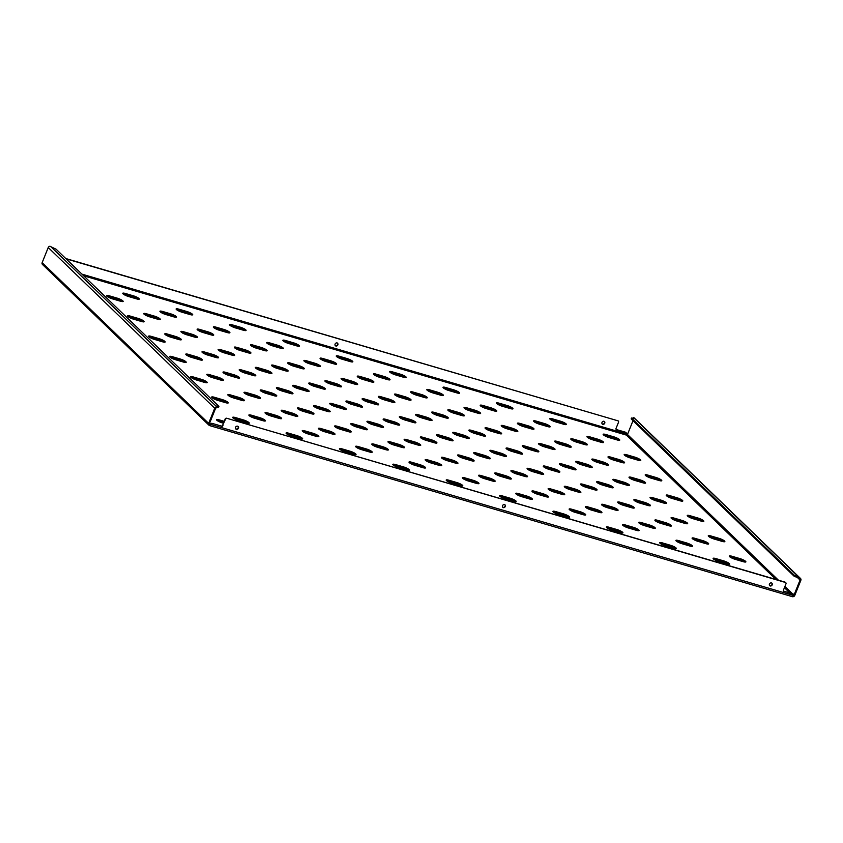 <?xml version="1.0" encoding="UTF-8"?>
<svg xmlns="http://www.w3.org/2000/svg" width="843" height="843" viewBox="0 0 843 843"><rect width="100%" height="100%" fill="white"/><g stroke="black" fill="none" stroke-linecap="round" stroke-linejoin="round"><path stroke-width="1.26" d="M176.229 316.525A4.626 0.917 -158.1 0 1 176.514 317.073A4.626 0.917 -158.1 0 1 173.806 316.873L165.797 314.523A4.626 0.917 -158.1 0 1 159.928 311.267A4.626 0.917 -158.1 0 1 162.636 311.478L170.644 313.828A4.626 0.917 -158.1 0 1 176.229 316.525M122.846 300.856A4.626 0.917 -158.1 0 1 123.131 301.404A4.626 0.917 -158.1 0 1 120.423 301.204L112.414 298.854A4.626 0.917 -158.1 0 1 106.545 295.608A4.626 0.917 -158.1 0 1 109.263 295.809L117.272 298.159A4.626 0.917 -158.1 0 1 122.846 300.856M139.032 298.538A4.626 0.917 -158.1 0 1 139.316 299.086A4.626 0.917 -158.1 0 1 136.598 298.886L128.589 296.536A4.626 0.917 -158.1 0 1 122.73 293.29A4.626 0.917 -158.1 0 1 125.438 293.49L133.447 295.84A4.626 0.917 -158.1 0 1 139.032 298.538M771.44 582.903A1.697 1.496 134 0 0 770.196 585.98A1.697 1.496 134 0 0 771.44 582.903M769.49 585.495A1.697 1.496 134 0 0 771.819 583.082M237.631 426.21A1.697 1.496 134 0 0 236.388 429.298A1.697 1.496 134 0 0 237.631 426.21M235.682 428.802A1.697 1.496 134 0 0 238.011 426.389M504.536 504.557A1.697 1.496 134 0 0 503.292 507.634A1.697 1.496 134 0 0 504.536 504.557M502.586 507.149A1.697 1.496 134 0 0 504.915 504.736M603.999 421.268A1.697 1.496 134 0 0 602.756 424.345A1.697 1.496 134 0 0 603.999 421.268M602.06 423.86A1.697 1.496 134 0 0 604.389 421.447M337.095 342.922A1.697 1.496 134 0 0 335.851 345.999A1.697 1.496 134 0 0 337.095 342.922M335.156 345.514A1.697 1.496 134 0 0 337.485 343.101M192.404 314.207A4.626 0.917 -158.1 0 1 192.689 314.755A4.626 0.917 -158.1 0 1 189.981 314.555L181.972 312.205A4.626 0.917 -158.1 0 1 176.103 308.959A4.626 0.917 -158.1 0 1 178.821 309.16L186.83 311.51A4.626 0.917 -158.1 0 1 192.404 314.207M245.787 329.876A4.626 0.917 -158.1 0 1 246.072 330.424A4.626 0.917 -158.1 0 1 243.364 330.224L235.355 327.874A4.626 0.917 -158.1 0 1 229.486 324.629A4.626 0.917 -158.1 0 1 232.204 324.829L240.213 327.179A4.626 0.917 -158.1 0 1 245.787 329.876M299.17 345.546A4.626 0.917 -158.1 0 1 299.455 346.094A4.626 0.917 -158.1 0 1 296.747 345.893L288.738 343.544A4.626 0.917 -158.1 0 1 282.869 340.298A4.626 0.917 -158.1 0 1 285.587 340.498L293.585 342.848A4.626 0.917 -158.1 0 1 299.17 345.546M352.553 361.215A4.626 0.917 -158.1 0 1 352.838 361.763A4.626 0.917 -158.1 0 1 350.119 361.563L342.121 359.213A4.626 0.917 -158.1 0 1 336.252 355.967A4.626 0.917 -158.1 0 1 338.96 356.167L346.968 358.517A4.626 0.917 -158.1 0 1 352.553 361.215M405.936 376.884A4.626 0.917 -158.1 0 1 406.221 377.432A4.626 0.917 -158.1 0 1 403.502 377.232L395.493 374.882A4.626 0.917 -158.1 0 1 389.635 371.637A4.626 0.917 -158.1 0 1 392.343 371.837L400.351 374.187A4.626 0.917 -158.1 0 1 405.936 376.884M459.309 392.553A4.626 0.917 -158.1 0 1 459.593 393.101A4.626 0.917 -158.1 0 1 456.885 392.901L448.876 390.551A4.626 0.917 -158.1 0 1 443.018 387.306A4.626 0.917 -158.1 0 1 445.726 387.506L453.734 389.856A4.626 0.917 -158.1 0 1 459.309 392.553M512.692 408.223A4.626 0.917 -158.1 0 1 512.976 408.771A4.626 0.917 -158.1 0 1 510.268 408.57L502.259 406.221A4.626 0.917 -158.1 0 1 496.39 402.975A4.626 0.917 -158.1 0 1 499.109 403.175L507.117 405.525A4.626 0.917 -158.1 0 1 512.692 408.223M566.075 423.892A4.626 0.917 -158.1 0 1 566.359 424.44A4.626 0.917 -158.1 0 1 563.651 424.24L555.642 421.89A4.626 0.917 -158.1 0 1 549.773 418.644A4.626 0.917 -158.1 0 1 552.492 418.845L560.49 421.194A4.626 0.917 -158.1 0 1 566.075 423.892M619.457 439.561A4.626 0.917 -158.1 0 1 619.742 440.109A4.626 0.917 -158.1 0 1 617.023 439.909L609.025 437.559A4.626 0.917 -158.1 0 1 603.156 434.314A4.626 0.917 -158.1 0 1 605.864 434.514L613.873 436.864A4.626 0.917 -158.1 0 1 619.457 439.561M160.044 318.833A4.626 0.917 -158.1 0 1 160.339 319.381A4.626 0.917 -158.1 0 1 157.62 319.181L149.611 316.831A4.626 0.917 -158.1 0 1 143.753 313.585A4.626 0.917 -158.1 0 1 146.461 313.786L154.469 316.136A4.626 0.917 -158.1 0 1 160.044 318.833M213.427 334.502A4.626 0.917 -158.1 0 1 213.711 335.05A4.626 0.917 -158.1 0 1 211.003 334.85L202.994 332.5A4.626 0.917 -158.1 0 1 197.125 329.255A4.626 0.917 -158.1 0 1 199.844 329.455L207.852 331.805A4.626 0.917 -158.1 0 1 213.427 334.502M266.809 350.172A4.626 0.917 -158.1 0 1 267.094 350.72A4.626 0.917 -158.1 0 1 264.386 350.519L256.377 348.17A4.626 0.917 -158.1 0 1 250.508 344.924A4.626 0.917 -158.1 0 1 253.227 345.124L261.235 347.474A4.626 0.917 -158.1 0 1 266.809 350.172M320.192 365.841A4.626 0.917 -158.1 0 1 320.477 366.389A4.626 0.917 -158.1 0 1 317.769 366.189L309.76 363.839A4.626 0.917 -158.1 0 1 303.891 360.593A4.626 0.917 -158.1 0 1 306.599 360.793L314.608 363.143A4.626 0.917 -158.1 0 1 320.192 365.841M373.575 381.51A4.626 0.917 -158.1 0 1 373.86 382.058A4.626 0.917 -158.1 0 1 371.141 381.858L363.143 379.508A4.626 0.917 -158.1 0 1 357.274 376.263A4.626 0.917 -158.1 0 1 359.982 376.463L367.991 378.813A4.626 0.917 -158.1 0 1 373.575 381.51M426.958 397.179A4.626 0.917 -158.1 0 1 427.243 397.727A4.626 0.917 -158.1 0 1 424.524 397.527L416.516 395.177A4.626 0.917 -158.1 0 1 410.657 391.932A4.626 0.917 -158.1 0 1 413.365 392.132L421.374 394.482A4.626 0.917 -158.1 0 1 426.958 397.179M480.331 412.849A4.626 0.917 -158.1 0 1 480.615 413.397A4.626 0.917 -158.1 0 1 477.907 413.196L469.899 410.847A4.626 0.917 -158.1 0 1 464.029 407.601A4.626 0.917 -158.1 0 1 466.748 407.801L474.757 410.151A4.626 0.917 -158.1 0 1 480.331 412.849M533.714 428.518A4.626 0.917 -158.1 0 1 533.998 429.066A4.626 0.917 -158.1 0 1 531.29 428.866L523.282 426.516A4.626 0.917 -158.1 0 1 517.412 423.27A4.626 0.917 -158.1 0 1 520.131 423.471L528.139 425.82A4.626 0.917 -158.1 0 1 533.714 428.518M587.097 444.187A4.626 0.917 -158.1 0 1 587.381 444.735A4.626 0.917 -158.1 0 1 584.673 444.535L576.665 442.185A4.626 0.917 -158.1 0 1 570.795 438.94A4.626 0.917 -158.1 0 1 573.503 439.14L581.512 441.49A4.626 0.917 -158.1 0 1 587.097 444.187M640.48 459.856A4.626 0.917 -158.1 0 1 640.764 460.404A4.626 0.917 -158.1 0 1 638.046 460.204L630.048 457.854A4.626 0.917 -158.1 0 1 624.178 454.609A4.626 0.917 -158.1 0 1 626.886 454.809L634.895 457.159A4.626 0.917 -158.1 0 1 640.48 459.856M181.066 339.128A4.626 0.917 -158.1 0 1 181.361 339.676A4.626 0.917 -158.1 0 1 178.642 339.476L170.634 337.126A4.626 0.917 -158.1 0 1 164.775 333.881A4.626 0.917 -158.1 0 1 167.483 334.081L175.492 336.431A4.626 0.917 -158.1 0 1 181.066 339.128M234.449 354.798A4.626 0.917 -158.1 0 1 234.733 355.346A4.626 0.917 -158.1 0 1 232.025 355.145L224.017 352.796A4.626 0.917 -158.1 0 1 218.147 349.55A4.626 0.917 -158.1 0 1 220.866 349.75L228.874 352.1A4.626 0.917 -158.1 0 1 234.449 354.798M287.832 370.467A4.626 0.917 -158.1 0 1 288.116 371.015A4.626 0.917 -158.1 0 1 285.408 370.815L277.4 368.465A4.626 0.917 -158.1 0 1 271.53 365.219A4.626 0.917 -158.1 0 1 274.249 365.419L282.257 367.769A4.626 0.917 -158.1 0 1 287.832 370.467M341.215 386.136A4.626 0.917 -158.1 0 1 341.499 386.684A4.626 0.917 -158.1 0 1 338.791 386.484L330.783 384.134A4.626 0.917 -158.1 0 1 324.913 380.888A4.626 0.917 -158.1 0 1 327.621 381.089L335.63 383.439A4.626 0.917 -158.1 0 1 341.215 386.136M394.598 401.805A4.626 0.917 -158.1 0 1 394.882 402.353A4.626 0.917 -158.1 0 1 392.164 402.153L384.155 399.803A4.626 0.917 -158.1 0 1 378.296 396.558A4.626 0.917 -158.1 0 1 381.004 396.758L389.013 399.108A4.626 0.917 -158.1 0 1 394.598 401.805M447.97 417.475A4.626 0.917 -158.1 0 1 448.265 418.023A4.626 0.917 -158.1 0 1 445.547 417.822L437.538 415.473A4.626 0.917 -158.1 0 1 431.679 412.216A4.626 0.917 -158.1 0 1 434.387 412.427L442.396 414.777A4.626 0.917 -158.1 0 1 447.97 417.475M501.353 433.144A4.626 0.917 -158.1 0 1 501.638 433.692A4.626 0.917 -158.1 0 1 498.93 433.492L490.921 431.142A4.626 0.917 -158.1 0 1 485.052 427.886A4.626 0.917 -158.1 0 1 487.77 428.096L495.779 430.446A4.626 0.917 -158.1 0 1 501.353 433.144M554.736 448.813A4.626 0.917 -158.1 0 1 555.021 449.361A4.626 0.917 -158.1 0 1 552.313 449.161L544.304 446.801A4.626 0.917 -158.1 0 1 538.435 443.555A4.626 0.917 -158.1 0 1 541.153 443.766L549.162 446.116A4.626 0.917 -158.1 0 1 554.736 448.813M608.119 464.482A4.626 0.917 -158.1 0 1 608.404 465.03A4.626 0.917 -158.1 0 1 605.695 464.82L597.687 462.47A4.626 0.917 -158.1 0 1 591.818 459.224A4.626 0.917 -158.1 0 1 594.526 459.435L602.534 461.785A4.626 0.917 -158.1 0 1 608.119 464.482M661.502 480.152A4.626 0.917 -158.1 0 1 661.787 480.7A4.626 0.917 -158.1 0 1 659.068 480.489L651.07 478.139A4.626 0.917 -158.1 0 1 645.201 474.894A4.626 0.917 -158.1 0 1 647.909 475.104L655.917 477.454A4.626 0.917 -158.1 0 1 661.502 480.152M202.088 359.424A4.626 0.917 -158.1 0 1 202.383 359.972A4.626 0.917 -158.1 0 1 199.665 359.771L191.656 357.421A4.626 0.917 -158.1 0 1 185.797 354.165A4.626 0.917 -158.1 0 1 188.505 354.376L196.514 356.726A4.626 0.917 -158.1 0 1 202.088 359.424M255.471 375.093A4.626 0.917 -158.1 0 1 255.756 375.641A4.626 0.917 -158.1 0 1 253.048 375.441L245.039 373.08A4.626 0.917 -158.1 0 1 239.17 369.835A4.626 0.917 -158.1 0 1 241.888 370.045L249.897 372.395A4.626 0.917 -158.1 0 1 255.471 375.093M308.854 390.762A4.626 0.917 -158.1 0 1 309.139 391.31A4.626 0.917 -158.1 0 1 306.43 391.11L298.422 388.749A4.626 0.917 -158.1 0 1 292.553 385.504A4.626 0.917 -158.1 0 1 295.271 385.715L303.269 388.065A4.626 0.917 -158.1 0 1 308.854 390.762M362.237 406.431A4.626 0.917 -158.1 0 1 362.522 406.979A4.626 0.917 -158.1 0 1 359.813 406.769L351.805 404.419A4.626 0.917 -158.1 0 1 345.936 401.173A4.626 0.917 -158.1 0 1 348.644 401.384L356.652 403.734A4.626 0.917 -158.1 0 1 362.237 406.431M415.62 422.101A4.626 0.917 -158.1 0 1 415.905 422.649A4.626 0.917 -158.1 0 1 413.186 422.438L405.177 420.088A4.626 0.917 -158.1 0 1 399.319 416.842A4.626 0.917 -158.1 0 1 402.027 417.053L410.035 419.403A4.626 0.917 -158.1 0 1 415.62 422.101M468.993 437.759A4.626 0.917 -158.1 0 1 469.288 438.318A4.626 0.917 -158.1 0 1 466.569 438.107L458.56 435.757A4.626 0.917 -158.1 0 1 452.702 432.512A4.626 0.917 -158.1 0 1 455.41 432.712L463.418 435.072A4.626 0.917 -158.1 0 1 468.993 437.759M522.375 453.429A4.626 0.917 -158.1 0 1 522.66 453.987A4.626 0.917 -158.1 0 1 519.952 453.776L511.943 451.426A4.626 0.917 -158.1 0 1 506.074 448.181A4.626 0.917 -158.1 0 1 508.793 448.381L516.801 450.731A4.626 0.917 -158.1 0 1 522.375 453.429M575.758 469.098A4.626 0.917 -158.1 0 1 576.043 469.656A4.626 0.917 -158.1 0 1 573.335 469.446L565.326 467.096A4.626 0.917 -158.1 0 1 559.457 463.85A4.626 0.917 -158.1 0 1 562.176 464.05L570.174 466.4A4.626 0.917 -158.1 0 1 575.758 469.098M629.141 484.767A4.626 0.917 -158.1 0 1 629.426 485.315A4.626 0.917 -158.1 0 1 626.718 485.115L618.709 482.765A4.626 0.917 -158.1 0 1 612.84 479.519A4.626 0.917 -158.1 0 1 615.548 479.72L623.557 482.07A4.626 0.917 -158.1 0 1 629.141 484.767M682.524 500.436A4.626 0.917 -158.1 0 1 682.809 500.984A4.626 0.917 -158.1 0 1 680.09 500.784L672.082 498.434A4.626 0.917 -158.1 0 1 666.223 495.189A4.626 0.917 -158.1 0 1 668.931 495.389L676.94 497.739A4.626 0.917 -158.1 0 1 682.524 500.436M223.11 379.708A4.626 0.917 -158.1 0 1 223.395 380.267A4.626 0.917 -158.1 0 1 220.687 380.056L212.678 377.706A4.626 0.917 -158.1 0 1 206.82 374.461A4.626 0.917 -158.1 0 1 209.528 374.661L217.536 377.021A4.626 0.917 -158.1 0 1 223.11 379.708M276.493 395.378A4.626 0.917 -158.1 0 1 276.778 395.936A4.626 0.917 -158.1 0 1 274.07 395.725L266.061 393.375A4.626 0.917 -158.1 0 1 260.192 390.13A4.626 0.917 -158.1 0 1 262.911 390.33L270.919 392.68A4.626 0.917 -158.1 0 1 276.493 395.378M329.876 411.047A4.626 0.917 -158.1 0 1 330.161 411.595A4.626 0.917 -158.1 0 1 327.453 411.395L319.444 409.045A4.626 0.917 -158.1 0 1 313.575 405.799A4.626 0.917 -158.1 0 1 316.294 405.999L324.292 408.349A4.626 0.917 -158.1 0 1 329.876 411.047M383.259 426.716A4.626 0.917 -158.1 0 1 383.544 427.264A4.626 0.917 -158.1 0 1 380.825 427.064L372.827 424.714A4.626 0.917 -158.1 0 1 366.958 421.468A4.626 0.917 -158.1 0 1 369.666 421.669L377.675 424.018A4.626 0.917 -158.1 0 1 383.259 426.716M436.642 442.385A4.626 0.917 -158.1 0 1 436.927 442.933A4.626 0.917 -158.1 0 1 434.208 442.733L426.2 440.383A4.626 0.917 -158.1 0 1 420.341 437.138A4.626 0.917 -158.1 0 1 423.049 437.338L431.058 439.688A4.626 0.917 -158.1 0 1 436.642 442.385M490.015 458.055A4.626 0.917 -158.1 0 1 490.31 458.603A4.626 0.917 -158.1 0 1 487.591 458.402L479.583 456.052A4.626 0.917 -158.1 0 1 473.724 452.807A4.626 0.917 -158.1 0 1 476.432 453.007L484.44 455.357A4.626 0.917 -158.1 0 1 490.015 458.055M543.398 473.724A4.626 0.917 -158.1 0 1 543.682 474.272A4.626 0.917 -158.1 0 1 540.974 474.072L532.966 471.722A4.626 0.917 -158.1 0 1 527.096 468.476A4.626 0.917 -158.1 0 1 529.815 468.676L537.823 471.026A4.626 0.917 -158.1 0 1 543.398 473.724M596.781 489.393A4.626 0.917 -158.1 0 1 597.065 489.941A4.626 0.917 -158.1 0 1 594.357 489.741L586.349 487.391A4.626 0.917 -158.1 0 1 580.479 484.145A4.626 0.917 -158.1 0 1 583.198 484.346L591.196 486.696A4.626 0.917 -158.1 0 1 596.781 489.393M650.164 505.062A4.626 0.917 -158.1 0 1 650.448 505.61A4.626 0.917 -158.1 0 1 647.74 505.41L639.732 503.06A4.626 0.917 -158.1 0 1 633.862 499.815A4.626 0.917 -158.1 0 1 636.57 500.015L644.579 502.365A4.626 0.917 -158.1 0 1 650.164 505.062M703.547 520.732A4.626 0.917 -158.1 0 1 703.831 521.28A4.626 0.917 -158.1 0 1 701.113 521.079L693.104 518.73A4.626 0.917 -158.1 0 1 687.245 515.484A4.626 0.917 -158.1 0 1 689.953 515.684L697.962 518.034A4.626 0.917 -158.1 0 1 703.547 520.732M244.133 400.004A4.626 0.917 -158.1 0 1 244.417 400.551A4.626 0.917 -158.1 0 1 241.709 400.351L233.701 398.001A4.626 0.917 -158.1 0 1 227.842 394.756A4.626 0.917 -158.1 0 1 230.55 394.956L238.558 397.306A4.626 0.917 -158.1 0 1 244.133 400.004M297.516 415.673A4.626 0.917 -158.1 0 1 297.8 416.221A4.626 0.917 -158.1 0 1 295.092 416.02L287.084 413.671A4.626 0.917 -158.1 0 1 281.214 410.425A4.626 0.917 -158.1 0 1 283.933 410.625L291.941 412.975A4.626 0.917 -158.1 0 1 297.516 415.673M350.899 431.342A4.626 0.917 -158.1 0 1 351.183 431.89A4.626 0.917 -158.1 0 1 348.475 431.69L340.467 429.34A4.626 0.917 -158.1 0 1 334.597 426.094A4.626 0.917 -158.1 0 1 337.316 426.295L345.314 428.644A4.626 0.917 -158.1 0 1 350.899 431.342M404.282 447.011A4.626 0.917 -158.1 0 1 404.566 447.559A4.626 0.917 -158.1 0 1 401.848 447.359L393.85 445.009A4.626 0.917 -158.1 0 1 387.98 441.764A4.626 0.917 -158.1 0 1 390.688 441.964L398.697 444.314A4.626 0.917 -158.1 0 1 404.282 447.011M457.665 462.681A4.626 0.917 -158.1 0 1 457.949 463.228A4.626 0.917 -158.1 0 1 455.231 463.028L447.222 460.678A4.626 0.917 -158.1 0 1 441.363 457.433A4.626 0.917 -158.1 0 1 444.071 457.633L452.08 459.983A4.626 0.917 -158.1 0 1 457.665 462.681M511.037 478.35A4.626 0.917 -158.1 0 1 511.322 478.898A4.626 0.917 -158.1 0 1 508.614 478.698L500.605 476.348A4.626 0.917 -158.1 0 1 494.746 473.102A4.626 0.917 -158.1 0 1 497.454 473.302L505.463 475.652A4.626 0.917 -158.1 0 1 511.037 478.35M564.42 494.019A4.626 0.917 -158.1 0 1 564.705 494.567A4.626 0.917 -158.1 0 1 561.996 494.367L553.988 492.017A4.626 0.917 -158.1 0 1 548.119 488.771A4.626 0.917 -158.1 0 1 550.837 488.972L558.846 491.321A4.626 0.917 -158.1 0 1 564.42 494.019M617.803 509.688A4.626 0.917 -158.1 0 1 618.088 510.236A4.626 0.917 -158.1 0 1 615.379 510.036L607.371 507.686A4.626 0.917 -158.1 0 1 601.502 504.441A4.626 0.917 -158.1 0 1 604.22 504.641L612.218 506.991A4.626 0.917 -158.1 0 1 617.803 509.688M671.186 525.358A4.626 0.917 -158.1 0 1 671.471 525.906A4.626 0.917 -158.1 0 1 668.752 525.705L660.754 523.355A4.626 0.917 -158.1 0 1 654.885 520.11A4.626 0.917 -158.1 0 1 657.593 520.31L665.601 522.66A4.626 0.917 -158.1 0 1 671.186 525.358M724.569 541.027A4.626 0.917 -158.1 0 1 724.854 541.575A4.626 0.917 -158.1 0 1 722.135 541.375L714.126 539.025A4.626 0.917 -158.1 0 1 708.268 535.779A4.626 0.917 -158.1 0 1 710.976 535.979L718.984 538.329A4.626 0.917 -158.1 0 1 724.569 541.027M265.155 420.299A4.626 0.917 -158.1 0 1 265.44 420.847A4.626 0.917 -158.1 0 1 262.731 420.646L254.723 418.297A4.626 0.917 -158.1 0 1 248.854 415.051A4.626 0.917 -158.1 0 1 251.572 415.251L259.581 417.601A4.626 0.917 -158.1 0 1 265.155 420.299M318.538 435.968A4.626 0.917 -158.1 0 1 318.823 436.516A4.626 0.917 -158.1 0 1 316.114 436.316L308.106 433.966A4.626 0.917 -158.1 0 1 302.237 430.72A4.626 0.917 -158.1 0 1 304.955 430.921L312.964 433.27A4.626 0.917 -158.1 0 1 318.538 435.968M371.921 451.637A4.626 0.917 -158.1 0 1 372.206 452.185A4.626 0.917 -158.1 0 1 369.497 451.985L361.489 449.635A4.626 0.917 -158.1 0 1 355.62 446.39A4.626 0.917 -158.1 0 1 358.328 446.59L366.336 448.94A4.626 0.917 -158.1 0 1 371.921 451.637M425.304 467.307A4.626 0.917 -158.1 0 1 425.589 467.854A4.626 0.917 -158.1 0 1 422.87 467.654L414.872 465.304A4.626 0.917 -158.1 0 1 409.003 462.059A4.626 0.917 -158.1 0 1 411.711 462.259L419.719 464.609A4.626 0.917 -158.1 0 1 425.304 467.307M478.687 482.976A4.626 0.917 -158.1 0 1 478.972 483.524A4.626 0.917 -158.1 0 1 476.253 483.324L468.244 480.974A4.626 0.917 -158.1 0 1 462.385 477.728A4.626 0.917 -158.1 0 1 465.094 477.928L473.102 480.278A4.626 0.917 -158.1 0 1 478.687 482.976M532.059 498.645A4.626 0.917 -158.1 0 1 532.344 499.193A4.626 0.917 -158.1 0 1 529.636 498.993L521.627 496.643A4.626 0.917 -158.1 0 1 515.758 493.397A4.626 0.917 -158.1 0 1 518.477 493.598L526.485 495.947A4.626 0.917 -158.1 0 1 532.059 498.645M585.442 514.314A4.626 0.917 -158.1 0 1 585.727 514.862A4.626 0.917 -158.1 0 1 583.019 514.662L575.01 512.312A4.626 0.917 -158.1 0 1 569.141 509.067A4.626 0.917 -158.1 0 1 571.86 509.267L579.868 511.617A4.626 0.917 -158.1 0 1 585.442 514.314M638.825 529.984A4.626 0.917 -158.1 0 1 639.11 530.532A4.626 0.917 -158.1 0 1 636.402 530.331L628.393 527.981A4.626 0.917 -158.1 0 1 622.524 524.736A4.626 0.917 -158.1 0 1 625.243 524.936L633.241 527.286A4.626 0.917 -158.1 0 1 638.825 529.984M692.208 545.653A4.626 0.917 -158.1 0 1 692.493 546.201A4.626 0.917 -158.1 0 1 689.774 546.001L681.776 543.651A4.626 0.917 -158.1 0 1 675.907 540.405A4.626 0.917 -158.1 0 1 678.615 540.605L686.624 542.955A4.626 0.917 -158.1 0 1 692.208 545.653M745.591 561.322A4.626 0.917 -158.1 0 1 745.876 561.87A4.626 0.917 -158.1 0 1 743.157 561.67L735.149 559.32A4.626 0.917 -158.1 0 1 729.29 556.074A4.626 0.917 -158.1 0 1 731.998 556.275L740.006 558.624A4.626 0.917 -158.1 0 1 745.591 561.322M229.612 332.195A4.626 0.917 -158.1 0 1 229.897 332.743A4.626 0.917 -158.1 0 1 227.178 332.542L219.18 330.193A4.626 0.917 -158.1 0 1 213.311 326.936A4.626 0.917 -158.1 0 1 216.019 327.147L224.027 329.497A4.626 0.917 -158.1 0 1 229.612 332.195M282.995 347.864A4.626 0.917 -158.1 0 1 283.28 348.412A4.626 0.917 -158.1 0 1 280.561 348.212L272.552 345.851A4.626 0.917 -158.1 0 1 266.694 342.606A4.626 0.917 -158.1 0 1 269.402 342.816L277.41 345.166A4.626 0.917 -158.1 0 1 282.995 347.864M336.368 363.533A4.626 0.917 -158.1 0 1 336.652 364.081A4.626 0.917 -158.1 0 1 333.944 363.87L325.935 361.521A4.626 0.917 -158.1 0 1 320.066 358.275A4.626 0.917 -158.1 0 1 322.785 358.486L330.793 360.836A4.626 0.917 -158.1 0 1 336.368 363.533M389.751 379.202A4.626 0.917 -158.1 0 1 390.035 379.75A4.626 0.917 -158.1 0 1 387.327 379.54L379.318 377.19A4.626 0.917 -158.1 0 1 373.449 373.944A4.626 0.917 -158.1 0 1 376.168 374.155L384.176 376.505A4.626 0.917 -158.1 0 1 389.751 379.202M443.133 394.861A4.626 0.917 -158.1 0 1 443.418 395.42A4.626 0.917 -158.1 0 1 440.71 395.209L432.701 392.859A4.626 0.917 -158.1 0 1 426.832 389.614A4.626 0.917 -158.1 0 1 429.551 389.814L437.549 392.174A4.626 0.917 -158.1 0 1 443.133 394.861M496.516 410.53A4.626 0.917 -158.1 0 1 496.801 411.089A4.626 0.917 -158.1 0 1 494.082 410.878L486.084 408.528A4.626 0.917 -158.1 0 1 480.215 405.283A4.626 0.917 -158.1 0 1 482.923 405.483L490.932 407.833A4.626 0.917 -158.1 0 1 496.516 410.53M549.899 426.2A4.626 0.917 -158.1 0 1 550.184 426.758A4.626 0.917 -158.1 0 1 547.465 426.547L539.457 424.198A4.626 0.917 -158.1 0 1 533.598 420.952A4.626 0.917 -158.1 0 1 536.306 421.152L544.315 423.502A4.626 0.917 -158.1 0 1 549.899 426.2M603.272 441.869A4.626 0.917 -158.1 0 1 603.556 442.417A4.626 0.917 -158.1 0 1 600.848 442.217L592.84 439.867A4.626 0.917 -158.1 0 1 586.97 436.621A4.626 0.917 -158.1 0 1 589.689 436.822L597.698 439.171A4.626 0.917 -158.1 0 1 603.272 441.869M143.868 321.151A4.626 0.917 -158.1 0 1 144.153 321.699A4.626 0.917 -158.1 0 1 141.445 321.489L133.436 319.139A4.626 0.917 -158.1 0 1 127.567 315.893A4.626 0.917 -158.1 0 1 130.286 316.104L138.294 318.454A4.626 0.917 -158.1 0 1 143.868 321.151M197.251 336.81A4.626 0.917 -158.1 0 1 197.536 337.369A4.626 0.917 -158.1 0 1 194.828 337.158L186.819 334.808A4.626 0.917 -158.1 0 1 180.95 331.562A4.626 0.917 -158.1 0 1 183.658 331.763L191.667 334.123A4.626 0.917 -158.1 0 1 197.251 336.81M250.634 352.479A4.626 0.917 -158.1 0 1 250.919 353.038A4.626 0.917 -158.1 0 1 248.2 352.827L240.192 350.477A4.626 0.917 -158.1 0 1 234.333 347.232A4.626 0.917 -158.1 0 1 237.041 347.432L245.05 349.782A4.626 0.917 -158.1 0 1 250.634 352.479M304.007 368.149A4.626 0.917 -158.1 0 1 304.302 368.697A4.626 0.917 -158.1 0 1 301.583 368.496L293.575 366.147A4.626 0.917 -158.1 0 1 287.716 362.901A4.626 0.917 -158.1 0 1 290.424 363.101L298.433 365.451A4.626 0.917 -158.1 0 1 304.007 368.149M357.39 383.818A4.626 0.917 -158.1 0 1 357.674 384.366A4.626 0.917 -158.1 0 1 354.966 384.166L346.958 381.816A4.626 0.917 -158.1 0 1 341.088 378.57A4.626 0.917 -158.1 0 1 343.807 378.77L351.816 381.12A4.626 0.917 -158.1 0 1 357.39 383.818M410.773 399.487A4.626 0.917 -158.1 0 1 411.057 400.035A4.626 0.917 -158.1 0 1 408.349 399.835L400.341 397.485A4.626 0.917 -158.1 0 1 394.471 394.239A4.626 0.917 -158.1 0 1 397.19 394.44L405.198 396.79A4.626 0.917 -158.1 0 1 410.773 399.487M464.156 415.156A4.626 0.917 -158.1 0 1 464.44 415.704A4.626 0.917 -158.1 0 1 461.732 415.504L453.724 413.154A4.626 0.917 -158.1 0 1 447.854 409.909A4.626 0.917 -158.1 0 1 450.562 410.109L458.571 412.459A4.626 0.917 -158.1 0 1 464.156 415.156M517.539 430.826A4.626 0.917 -158.1 0 1 517.823 431.374A4.626 0.917 -158.1 0 1 515.105 431.173L507.107 428.824A4.626 0.917 -158.1 0 1 501.237 425.578A4.626 0.917 -158.1 0 1 503.945 425.778L511.954 428.128A4.626 0.917 -158.1 0 1 517.539 430.826M570.922 446.495A4.626 0.917 -158.1 0 1 571.206 447.043A4.626 0.917 -158.1 0 1 568.488 446.843L560.479 444.493A4.626 0.917 -158.1 0 1 554.62 441.247A4.626 0.917 -158.1 0 1 557.328 441.447L565.337 443.797A4.626 0.917 -158.1 0 1 570.922 446.495M624.294 462.164A4.626 0.917 -158.1 0 1 624.579 462.712A4.626 0.917 -158.1 0 1 621.871 462.512L613.862 460.162A4.626 0.917 -158.1 0 1 607.993 456.917A4.626 0.917 -158.1 0 1 610.711 457.117L618.72 459.467A4.626 0.917 -158.1 0 1 624.294 462.164M164.891 341.436A4.626 0.917 -158.1 0 1 165.175 341.984A4.626 0.917 -158.1 0 1 162.467 341.784L154.459 339.434A4.626 0.917 -158.1 0 1 148.589 336.188A4.626 0.917 -158.1 0 1 151.308 336.389L159.306 338.738A4.626 0.917 -158.1 0 1 164.891 341.436M218.274 357.105A4.626 0.917 -158.1 0 1 218.558 357.653A4.626 0.917 -158.1 0 1 215.85 357.453L207.842 355.103A4.626 0.917 -158.1 0 1 201.972 351.858A4.626 0.917 -158.1 0 1 204.68 352.058L212.689 354.408A4.626 0.917 -158.1 0 1 218.274 357.105M271.657 372.775A4.626 0.917 -158.1 0 1 271.941 373.323A4.626 0.917 -158.1 0 1 269.223 373.122L261.214 370.772A4.626 0.917 -158.1 0 1 255.355 367.527A4.626 0.917 -158.1 0 1 258.063 367.727L266.072 370.077A4.626 0.917 -158.1 0 1 271.657 372.775M325.029 388.444A4.626 0.917 -158.1 0 1 325.324 388.992A4.626 0.917 -158.1 0 1 322.606 388.792L314.597 386.442A4.626 0.917 -158.1 0 1 308.738 383.196A4.626 0.917 -158.1 0 1 311.446 383.396L319.455 385.746A4.626 0.917 -158.1 0 1 325.029 388.444M378.412 404.113A4.626 0.917 -158.1 0 1 378.697 404.661A4.626 0.917 -158.1 0 1 375.989 404.461L367.98 402.111A4.626 0.917 -158.1 0 1 362.111 398.865A4.626 0.917 -158.1 0 1 364.829 399.066L372.838 401.416A4.626 0.917 -158.1 0 1 378.412 404.113M431.795 419.782A4.626 0.917 -158.1 0 1 432.08 420.33A4.626 0.917 -158.1 0 1 429.372 420.13L421.363 417.78A4.626 0.917 -158.1 0 1 415.494 414.535A4.626 0.917 -158.1 0 1 418.212 414.735L426.21 417.085A4.626 0.917 -158.1 0 1 431.795 419.782M485.178 435.452A4.626 0.917 -158.1 0 1 485.463 436A4.626 0.917 -158.1 0 1 482.754 435.799L474.746 433.45A4.626 0.917 -158.1 0 1 468.877 430.204A4.626 0.917 -158.1 0 1 471.585 430.404L479.593 432.754A4.626 0.917 -158.1 0 1 485.178 435.452M538.561 451.121A4.626 0.917 -158.1 0 1 538.846 451.669A4.626 0.917 -158.1 0 1 536.127 451.469L528.118 449.119A4.626 0.917 -158.1 0 1 522.26 445.873A4.626 0.917 -158.1 0 1 524.968 446.073L532.976 448.423A4.626 0.917 -158.1 0 1 538.561 451.121M591.934 466.79A4.626 0.917 -158.1 0 1 592.229 467.338A4.626 0.917 -158.1 0 1 589.51 467.138L581.501 464.788A4.626 0.917 -158.1 0 1 575.643 461.542A4.626 0.917 -158.1 0 1 578.351 461.743L586.359 464.093A4.626 0.917 -158.1 0 1 591.934 466.79M645.316 482.459A4.626 0.917 -158.1 0 1 645.601 483.007A4.626 0.917 -158.1 0 1 642.893 482.807L634.884 480.457A4.626 0.917 -158.1 0 1 629.015 477.212A4.626 0.917 -158.1 0 1 631.734 477.412L639.742 479.762A4.626 0.917 -158.1 0 1 645.316 482.459M185.913 361.731A4.626 0.917 -158.1 0 1 186.198 362.279A4.626 0.917 -158.1 0 1 183.489 362.079L175.481 359.729A4.626 0.917 -158.1 0 1 169.612 356.484A4.626 0.917 -158.1 0 1 172.33 356.684L180.328 359.034A4.626 0.917 -158.1 0 1 185.913 361.731M239.296 377.401A4.626 0.917 -158.1 0 1 239.581 377.949A4.626 0.917 -158.1 0 1 236.862 377.748L228.864 375.398A4.626 0.917 -158.1 0 1 222.995 372.153A4.626 0.917 -158.1 0 1 225.703 372.353L233.711 374.703A4.626 0.917 -158.1 0 1 239.296 377.401M292.679 393.07A4.626 0.917 -158.1 0 1 292.964 393.618A4.626 0.917 -158.1 0 1 290.245 393.418L282.236 391.068A4.626 0.917 -158.1 0 1 276.378 387.822A4.626 0.917 -158.1 0 1 279.086 388.022L287.094 390.372A4.626 0.917 -158.1 0 1 292.679 393.07M346.051 408.739A4.626 0.917 -158.1 0 1 346.347 409.287A4.626 0.917 -158.1 0 1 343.628 409.087L335.619 406.737A4.626 0.917 -158.1 0 1 329.761 403.491A4.626 0.917 -158.1 0 1 332.469 403.692L340.477 406.041A4.626 0.917 -158.1 0 1 346.051 408.739M399.434 424.408A4.626 0.917 -158.1 0 1 399.719 424.956A4.626 0.917 -158.1 0 1 397.011 424.756L389.002 422.406A4.626 0.917 -158.1 0 1 383.133 419.161A4.626 0.917 -158.1 0 1 385.852 419.361L393.86 421.711A4.626 0.917 -158.1 0 1 399.434 424.408M452.817 440.078A4.626 0.917 -158.1 0 1 453.102 440.626A4.626 0.917 -158.1 0 1 450.394 440.425L442.385 438.075A4.626 0.917 -158.1 0 1 436.516 434.83A4.626 0.917 -158.1 0 1 439.235 435.03L447.233 437.38A4.626 0.917 -158.1 0 1 452.817 440.078M506.2 455.747A4.626 0.917 -158.1 0 1 506.485 456.295A4.626 0.917 -158.1 0 1 503.777 456.095L495.768 453.745A4.626 0.917 -158.1 0 1 489.899 450.499A4.626 0.917 -158.1 0 1 492.607 450.699L500.616 453.049A4.626 0.917 -158.1 0 1 506.2 455.747M559.583 471.416A4.626 0.917 -158.1 0 1 559.868 471.964A4.626 0.917 -158.1 0 1 557.149 471.764L549.141 469.414A4.626 0.917 -158.1 0 1 543.282 466.168A4.626 0.917 -158.1 0 1 545.99 466.369L553.999 468.719A4.626 0.917 -158.1 0 1 559.583 471.416M612.956 487.085A4.626 0.917 -158.1 0 1 613.251 487.633A4.626 0.917 -158.1 0 1 610.532 487.433L602.524 485.083A4.626 0.917 -158.1 0 1 596.665 481.838A4.626 0.917 -158.1 0 1 599.373 482.038L607.381 484.388A4.626 0.917 -158.1 0 1 612.956 487.085M666.339 502.755A4.626 0.917 -158.1 0 1 666.623 503.303A4.626 0.917 -158.1 0 1 663.915 503.102L655.907 500.753A4.626 0.917 -158.1 0 1 650.037 497.507A4.626 0.917 -158.1 0 1 652.756 497.707L660.764 500.057A4.626 0.917 -158.1 0 1 666.339 502.755M206.935 382.027A4.626 0.917 -158.1 0 1 207.22 382.574A4.626 0.917 -158.1 0 1 204.512 382.374L196.503 380.024A4.626 0.917 -158.1 0 1 190.634 376.779A4.626 0.917 -158.1 0 1 193.353 376.979L201.351 379.329A4.626 0.917 -158.1 0 1 206.935 382.027M260.318 397.696A4.626 0.917 -158.1 0 1 260.603 398.244A4.626 0.917 -158.1 0 1 257.884 398.044L249.886 395.694A4.626 0.917 -158.1 0 1 244.017 392.448A4.626 0.917 -158.1 0 1 246.725 392.648L254.734 394.998A4.626 0.917 -158.1 0 1 260.318 397.696M313.701 413.365A4.626 0.917 -158.1 0 1 313.986 413.913A4.626 0.917 -158.1 0 1 311.267 413.713L303.259 411.363A4.626 0.917 -158.1 0 1 297.4 408.117A4.626 0.917 -158.1 0 1 300.108 408.318L308.116 410.667A4.626 0.917 -158.1 0 1 313.701 413.365M367.074 429.034A4.626 0.917 -158.1 0 1 367.358 429.582A4.626 0.917 -158.1 0 1 364.65 429.382L356.642 427.032A4.626 0.917 -158.1 0 1 350.783 423.787A4.626 0.917 -158.1 0 1 353.491 423.987L361.499 426.337A4.626 0.917 -158.1 0 1 367.074 429.034M420.457 444.704A4.626 0.917 -158.1 0 1 420.741 445.252A4.626 0.917 -158.1 0 1 418.033 445.051L410.025 442.701A4.626 0.917 -158.1 0 1 404.155 439.456A4.626 0.917 -158.1 0 1 406.874 439.656L414.882 442.006A4.626 0.917 -158.1 0 1 420.457 444.704M473.84 460.373A4.626 0.917 -158.1 0 1 474.124 460.921A4.626 0.917 -158.1 0 1 471.416 460.721L463.408 458.371A4.626 0.917 -158.1 0 1 457.538 455.115A4.626 0.917 -158.1 0 1 460.257 455.325L468.255 457.675A4.626 0.917 -158.1 0 1 473.84 460.373M527.223 476.042A4.626 0.917 -158.1 0 1 527.507 476.59A4.626 0.917 -158.1 0 1 524.789 476.39L516.791 474.04A4.626 0.917 -158.1 0 1 510.921 470.784A4.626 0.917 -158.1 0 1 513.629 470.995L521.638 473.344A4.626 0.917 -158.1 0 1 527.223 476.042M580.606 491.711A4.626 0.917 -158.1 0 1 580.89 492.259A4.626 0.917 -158.1 0 1 578.172 492.059L570.163 489.699A4.626 0.917 -158.1 0 1 564.304 486.453A4.626 0.917 -158.1 0 1 567.012 486.664L575.021 489.014A4.626 0.917 -158.1 0 1 580.606 491.711M633.978 507.381A4.626 0.917 -158.1 0 1 634.273 507.929A4.626 0.917 -158.1 0 1 631.555 507.718L623.546 505.368A4.626 0.917 -158.1 0 1 617.687 502.122A4.626 0.917 -158.1 0 1 620.395 502.333L628.404 504.683A4.626 0.917 -158.1 0 1 633.978 507.381M687.361 523.05A4.626 0.917 -158.1 0 1 687.646 523.598A4.626 0.917 -158.1 0 1 684.938 523.387L676.929 521.037A4.626 0.917 -158.1 0 1 671.06 517.792A4.626 0.917 -158.1 0 1 673.778 518.002L681.787 520.352A4.626 0.917 -158.1 0 1 687.361 523.05M227.958 402.322A4.626 0.917 -158.1 0 1 228.242 402.87A4.626 0.917 -158.1 0 1 225.534 402.669L217.526 400.32A4.626 0.917 -158.1 0 1 211.656 397.064A4.626 0.917 -158.1 0 1 214.375 397.274L222.373 399.624A4.626 0.917 -158.1 0 1 227.958 402.322M281.341 417.991A4.626 0.917 -158.1 0 1 281.625 418.539A4.626 0.917 -158.1 0 1 278.907 418.339L270.909 415.978A4.626 0.917 -158.1 0 1 265.039 412.733A4.626 0.917 -158.1 0 1 267.747 412.944L275.756 415.293A4.626 0.917 -158.1 0 1 281.341 417.991M334.724 433.66A4.626 0.917 -158.1 0 1 335.008 434.208A4.626 0.917 -158.1 0 1 332.29 434.008L324.281 431.648A4.626 0.917 -158.1 0 1 318.422 428.402A4.626 0.917 -158.1 0 1 321.13 428.613L329.139 430.963A4.626 0.917 -158.1 0 1 334.724 433.66M388.096 449.33A4.626 0.917 -158.1 0 1 388.381 449.877A4.626 0.917 -158.1 0 1 385.673 449.667L377.664 447.317A4.626 0.917 -158.1 0 1 371.795 444.071A4.626 0.917 -158.1 0 1 374.513 444.282L382.522 446.632A4.626 0.917 -158.1 0 1 388.096 449.33M441.479 464.999A4.626 0.917 -158.1 0 1 441.764 465.547A4.626 0.917 -158.1 0 1 439.055 465.336L431.047 462.986A4.626 0.917 -158.1 0 1 425.178 459.741A4.626 0.917 -158.1 0 1 427.896 459.951L435.905 462.301A4.626 0.917 -158.1 0 1 441.479 464.999M494.862 480.658A4.626 0.917 -158.1 0 1 495.147 481.216A4.626 0.917 -158.1 0 1 492.438 481.005L484.43 478.655A4.626 0.917 -158.1 0 1 478.561 475.41A4.626 0.917 -158.1 0 1 481.279 475.61L489.277 477.97A4.626 0.917 -158.1 0 1 494.862 480.658M548.245 496.327A4.626 0.917 -158.1 0 1 548.53 496.885A4.626 0.917 -158.1 0 1 545.811 496.675L537.813 494.325A4.626 0.917 -158.1 0 1 531.944 491.079A4.626 0.917 -158.1 0 1 534.652 491.279L542.66 493.629A4.626 0.917 -158.1 0 1 548.245 496.327M601.628 511.996A4.626 0.917 -158.1 0 1 601.913 512.555A4.626 0.917 -158.1 0 1 599.194 512.344L591.185 509.994A4.626 0.917 -158.1 0 1 585.327 506.748A4.626 0.917 -158.1 0 1 588.035 506.949L596.043 509.298A4.626 0.917 -158.1 0 1 601.628 511.996M655 527.665A4.626 0.917 -158.1 0 1 655.285 528.213A4.626 0.917 -158.1 0 1 652.577 528.013L644.568 525.663A4.626 0.917 -158.1 0 1 638.709 522.418A4.626 0.917 -158.1 0 1 641.418 522.618L649.426 524.968A4.626 0.917 -158.1 0 1 655 527.665M708.383 543.335A4.626 0.917 -158.1 0 1 708.668 543.883A4.626 0.917 -158.1 0 1 705.96 543.682L697.951 541.332A4.626 0.917 -158.1 0 1 692.082 538.087A4.626 0.917 -158.1 0 1 694.801 538.287L702.809 540.637A4.626 0.917 -158.1 0 1 708.383 543.335M248.98 422.606A4.626 0.917 -158.1 0 1 249.265 423.165A4.626 0.917 -158.1 0 1 246.556 422.954L238.548 420.604A4.626 0.917 -158.1 0 1 232.679 417.359A4.626 0.917 -158.1 0 1 235.387 417.559L243.395 419.909A4.626 0.917 -158.1 0 1 248.98 422.606M302.363 438.276A4.626 0.917 -158.1 0 1 302.648 438.834A4.626 0.917 -158.1 0 1 299.929 438.623L291.931 436.274A4.626 0.917 -158.1 0 1 286.062 433.028A4.626 0.917 -158.1 0 1 288.77 433.228L296.778 435.578A4.626 0.917 -158.1 0 1 302.363 438.276M355.746 453.945A4.626 0.917 -158.1 0 1 356.031 454.493A4.626 0.917 -158.1 0 1 353.312 454.293L345.303 451.943A4.626 0.917 -158.1 0 1 339.444 448.697A4.626 0.917 -158.1 0 1 342.153 448.897L350.161 451.247A4.626 0.917 -158.1 0 1 355.746 453.945M409.118 469.614A4.626 0.917 -158.1 0 1 409.403 470.162A4.626 0.917 -158.1 0 1 406.695 469.962L398.686 467.612A4.626 0.917 -158.1 0 1 392.817 464.367A4.626 0.917 -158.1 0 1 395.536 464.567L403.544 466.917A4.626 0.917 -158.1 0 1 409.118 469.614M462.501 485.283A4.626 0.917 -158.1 0 1 462.786 485.831A4.626 0.917 -158.1 0 1 460.078 485.631L452.069 483.281A4.626 0.917 -158.1 0 1 446.2 480.036A4.626 0.917 -158.1 0 1 448.919 480.236L456.927 482.586A4.626 0.917 -158.1 0 1 462.501 485.283M515.884 500.953A4.626 0.917 -158.1 0 1 516.169 501.501A4.626 0.917 -158.1 0 1 513.461 501.3L505.452 498.951A4.626 0.917 -158.1 0 1 499.583 495.705A4.626 0.917 -158.1 0 1 502.291 495.905L510.3 498.255A4.626 0.917 -158.1 0 1 515.884 500.953M569.267 516.622A4.626 0.917 -158.1 0 1 569.552 517.17A4.626 0.917 -158.1 0 1 566.833 516.97L558.835 514.62A4.626 0.917 -158.1 0 1 552.966 511.374A4.626 0.917 -158.1 0 1 555.674 511.575L563.682 513.924A4.626 0.917 -158.1 0 1 569.267 516.622M622.65 532.291A4.626 0.917 -158.1 0 1 622.935 532.839A4.626 0.917 -158.1 0 1 620.216 532.639L612.208 530.289A4.626 0.917 -158.1 0 1 606.349 527.044A4.626 0.917 -158.1 0 1 609.057 527.244L617.065 529.594A4.626 0.917 -158.1 0 1 622.65 532.291M676.023 547.961A4.626 0.917 -158.1 0 1 676.307 548.508A4.626 0.917 -158.1 0 1 673.599 548.308L665.591 545.958A4.626 0.917 -158.1 0 1 659.721 542.713A4.626 0.917 -158.1 0 1 662.44 542.913L670.448 545.263A4.626 0.917 -158.1 0 1 676.023 547.961M729.406 563.63A4.626 0.917 -158.1 0 1 729.69 564.178A4.626 0.917 -158.1 0 1 726.982 563.978L718.974 561.628A4.626 0.917 -158.1 0 1 713.104 558.382A4.626 0.917 -158.1 0 1 715.823 558.582L723.831 560.932A4.626 0.917 -158.1 0 1 729.406 563.63M713.494 559.025A4.626 0.917 -158.1 0 1 715.486 559.425L723.484 561.775A4.626 0.917 -158.1 0 1 728.963 564.378M660.122 543.356A4.626 0.917 -158.1 0 1 662.103 543.756L670.111 546.106A4.626 0.917 -158.1 0 1 675.58 548.709M606.739 527.686A4.626 0.917 -158.1 0 1 608.72 528.087L616.728 530.437A4.626 0.917 -158.1 0 1 622.197 533.039M553.356 512.017A4.626 0.917 -158.1 0 1 555.337 512.418L563.345 514.767A4.626 0.917 -158.1 0 1 568.825 517.37M499.973 496.348A4.626 0.917 -158.1 0 1 501.954 496.748L509.962 499.098A4.626 0.917 -158.1 0 1 515.442 501.701M446.59 480.679A4.626 0.917 -158.1 0 1 448.581 481.079L456.579 483.429A4.626 0.917 -158.1 0 1 462.059 486.032M393.217 465.009A4.626 0.917 -158.1 0 1 395.198 465.41L403.207 467.76A4.626 0.917 -158.1 0 1 408.676 470.362M339.834 449.34A4.626 0.917 -158.1 0 1 341.815 449.74L349.824 452.09A4.626 0.917 -158.1 0 1 355.293 454.693M286.451 433.671A4.626 0.917 -158.1 0 1 288.432 434.071L296.441 436.421A4.626 0.917 -158.1 0 1 301.92 439.024M233.068 418.012A4.626 0.917 -158.1 0 1 235.049 418.402L243.058 420.752A4.626 0.917 -158.1 0 1 248.537 423.355M692.472 538.73A4.626 0.917 -158.1 0 1 694.463 539.13L702.472 541.48A4.626 0.917 -158.1 0 1 707.941 544.083M639.099 523.06A4.626 0.917 -158.1 0 1 641.08 523.461L649.089 525.811A4.626 0.917 -158.1 0 1 654.558 528.413M585.716 507.391A4.626 0.917 -158.1 0 1 587.697 507.792L595.706 510.141A4.626 0.917 -158.1 0 1 601.185 512.744M532.333 491.722A4.626 0.917 -158.1 0 1 534.314 492.122L542.323 494.472A4.626 0.917 -158.1 0 1 547.802 497.075M478.95 476.063A4.626 0.917 -158.1 0 1 480.931 476.453L488.94 478.803A4.626 0.917 -158.1 0 1 494.419 481.406M425.567 460.394A4.626 0.917 -158.1 0 1 427.559 460.784L435.568 463.134A4.626 0.917 -158.1 0 1 441.037 465.736M372.195 444.725A4.626 0.917 -158.1 0 1 374.176 445.115L382.185 447.464A4.626 0.917 -158.1 0 1 387.654 450.067M318.812 429.055A4.626 0.917 -158.1 0 1 320.793 429.445L328.802 431.795A4.626 0.917 -158.1 0 1 334.271 434.398M265.429 413.386A4.626 0.917 -158.1 0 1 267.41 413.776L275.419 416.126A4.626 0.917 -158.1 0 1 280.898 418.729M212.046 397.717A4.626 0.917 -158.1 0 1 214.027 398.107L222.036 400.457A4.626 0.917 -158.1 0 1 227.515 403.059M671.45 518.445A4.626 0.917 -158.1 0 1 673.441 518.835L681.45 521.185A4.626 0.917 -158.1 0 1 686.919 523.788M618.077 502.776A4.626 0.917 -158.1 0 1 620.058 503.166L628.067 505.515A4.626 0.917 -158.1 0 1 633.536 508.118M564.694 487.106A4.626 0.917 -158.1 0 1 566.675 487.496L574.684 489.846A4.626 0.917 -158.1 0 1 580.163 492.449M511.311 471.437A4.626 0.917 -158.1 0 1 513.292 471.827L521.301 474.177A4.626 0.917 -158.1 0 1 526.78 476.78M457.928 455.768A4.626 0.917 -158.1 0 1 459.909 456.158L467.918 458.518A4.626 0.917 -158.1 0 1 473.397 461.11M404.545 440.099A4.626 0.917 -158.1 0 1 406.537 440.499L414.545 442.849A4.626 0.917 -158.1 0 1 420.014 445.441M351.173 424.429A4.626 0.917 -158.1 0 1 353.154 424.83L361.162 427.18A4.626 0.917 -158.1 0 1 366.631 429.772M297.79 408.76A4.626 0.917 -158.1 0 1 299.771 409.161L307.779 411.51A4.626 0.917 -158.1 0 1 313.259 414.103M244.407 393.091A4.626 0.917 -158.1 0 1 246.388 393.491L254.396 395.841A4.626 0.917 -158.1 0 1 259.876 398.433M191.024 377.422A4.626 0.917 -158.1 0 1 193.005 377.822L201.013 380.172A4.626 0.917 -158.1 0 1 206.493 382.775M650.427 498.15A4.626 0.917 -158.1 0 1 652.419 498.55L660.427 500.9A4.626 0.917 -158.1 0 1 665.896 503.492M597.055 482.481A4.626 0.917 -158.1 0 1 599.036 482.881L607.044 485.231A4.626 0.917 -158.1 0 1 612.513 487.823M543.672 466.811A4.626 0.917 -158.1 0 1 545.653 467.212L553.661 469.562A4.626 0.917 -158.1 0 1 559.141 472.154M490.289 451.142A4.626 0.917 -158.1 0 1 492.27 451.542L500.278 453.892A4.626 0.917 -158.1 0 1 505.758 456.495M436.906 435.473A4.626 0.917 -158.1 0 1 438.897 435.873L446.895 438.223A4.626 0.917 -158.1 0 1 452.375 440.826M383.523 419.803A4.626 0.917 -158.1 0 1 385.514 420.204L393.523 422.554A4.626 0.917 -158.1 0 1 398.992 425.157M330.15 404.134A4.626 0.917 -158.1 0 1 332.131 404.535L340.14 406.884A4.626 0.917 -158.1 0 1 345.609 409.487M276.767 388.465A4.626 0.917 -158.1 0 1 278.748 388.865L286.757 391.215A4.626 0.917 -158.1 0 1 292.236 393.818M223.384 372.796A4.626 0.917 -158.1 0 1 225.366 373.196L233.374 375.546A4.626 0.917 -158.1 0 1 238.854 378.149M170.001 357.126A4.626 0.917 -158.1 0 1 171.983 357.527L179.991 359.877A4.626 0.917 -158.1 0 1 185.471 362.479M629.415 477.855A4.626 0.917 -158.1 0 1 631.396 478.255L639.405 480.605A4.626 0.917 -158.1 0 1 644.874 483.208M576.032 462.185A4.626 0.917 -158.1 0 1 578.013 462.586L586.022 464.936A4.626 0.917 -158.1 0 1 591.491 467.538M522.649 446.516A4.626 0.917 -158.1 0 1 524.631 446.916L532.639 449.266A4.626 0.917 -158.1 0 1 538.119 451.869M469.266 430.847A4.626 0.917 -158.1 0 1 471.248 431.247L479.256 433.597A4.626 0.917 -158.1 0 1 484.736 436.2M415.884 415.178A4.626 0.917 -158.1 0 1 417.875 415.578L425.873 417.928A4.626 0.917 -158.1 0 1 431.353 420.531M362.501 399.508A4.626 0.917 -158.1 0 1 364.492 399.909L372.501 402.259A4.626 0.917 -158.1 0 1 377.97 404.861M309.128 383.839A4.626 0.917 -158.1 0 1 311.109 384.239L319.118 386.589A4.626 0.917 -158.1 0 1 324.587 389.192M255.745 368.17A4.626 0.917 -158.1 0 1 257.726 368.57L265.735 370.92A4.626 0.917 -158.1 0 1 271.214 373.523M202.362 352.5A4.626 0.917 -158.1 0 1 204.343 352.901L212.352 355.251A4.626 0.917 -158.1 0 1 217.831 357.853M148.979 336.831A4.626 0.917 -158.1 0 1 150.971 337.232L158.969 339.581A4.626 0.917 -158.1 0 1 164.448 342.184M608.393 457.559A4.626 0.917 -158.1 0 1 610.374 457.96L618.383 460.31A4.626 0.917 -158.1 0 1 623.852 462.912M555.01 441.89A4.626 0.917 -158.1 0 1 556.991 442.29L565 444.64A4.626 0.917 -158.1 0 1 570.469 447.243M501.627 426.221A4.626 0.917 -158.1 0 1 503.608 426.621L511.617 428.971A4.626 0.917 -158.1 0 1 517.096 431.574M448.244 410.552A4.626 0.917 -158.1 0 1 450.225 410.952L458.234 413.302A4.626 0.917 -158.1 0 1 463.713 415.905M394.861 394.882A4.626 0.917 -158.1 0 1 396.853 395.283L404.851 397.633A4.626 0.917 -158.1 0 1 410.33 400.235M341.489 379.213A4.626 0.917 -158.1 0 1 343.47 379.613L351.478 381.963A4.626 0.917 -158.1 0 1 356.947 384.566M288.106 363.544A4.626 0.917 -158.1 0 1 290.087 363.944L298.095 366.294A4.626 0.917 -158.1 0 1 303.564 368.897M234.723 347.874A4.626 0.917 -158.1 0 1 236.704 348.275L244.712 350.625A4.626 0.917 -158.1 0 1 250.192 353.228M181.34 332.216A4.626 0.917 -158.1 0 1 183.321 332.606L191.329 334.956A4.626 0.917 -158.1 0 1 196.809 337.558M127.957 316.546A4.626 0.917 -158.1 0 1 129.948 316.936L137.946 319.286A4.626 0.917 -158.1 0 1 143.426 321.889M587.371 437.264A4.626 0.917 -158.1 0 1 589.352 437.665L597.36 440.014A4.626 0.917 -158.1 0 1 602.829 442.617M533.988 421.595A4.626 0.917 -158.1 0 1 535.969 421.995L543.977 424.345A4.626 0.917 -158.1 0 1 549.446 426.948M480.605 405.936A4.626 0.917 -158.1 0 1 482.586 406.326L490.594 408.676A4.626 0.917 -158.1 0 1 496.074 411.279M427.222 390.267A4.626 0.917 -158.1 0 1 429.203 390.657L437.211 393.007A4.626 0.917 -158.1 0 1 442.691 395.609M373.839 374.598A4.626 0.917 -158.1 0 1 375.83 374.987L383.828 377.337A4.626 0.917 -158.1 0 1 389.308 379.94M320.466 358.928A4.626 0.917 -158.1 0 1 322.447 359.318L330.456 361.668A4.626 0.917 -158.1 0 1 335.925 364.271M267.083 343.259A4.626 0.917 -158.1 0 1 269.065 343.649L277.073 345.999A4.626 0.917 -158.1 0 1 282.542 348.602M213.701 327.59A4.626 0.917 -158.1 0 1 215.682 327.98L223.69 330.33A4.626 0.917 -158.1 0 1 229.17 332.932M216.893 420.32A4.626 0.917 -158.1 0 1 218.874 420.72L223.89 422.185M223.469 423.239L222.362 422.923A4.626 0.917 -158.1 0 1 216.503 419.677A4.626 0.917 -158.1 0 1 219.212 419.877L224.227 421.352M729.68 556.717A4.626 0.917 -158.1 0 1 731.661 557.107L739.669 559.467A4.626 0.917 -158.1 0 1 745.138 562.06M676.297 541.048A4.626 0.917 -158.1 0 1 678.278 541.448L686.286 543.798A4.626 0.917 -158.1 0 1 691.766 546.39M622.914 525.379A4.626 0.917 -158.1 0 1 624.895 525.779L632.903 528.129A4.626 0.917 -158.1 0 1 638.383 530.721M569.531 509.709A4.626 0.917 -158.1 0 1 571.522 510.11L579.531 512.46A4.626 0.917 -158.1 0 1 585 515.052M516.158 494.04A4.626 0.917 -158.1 0 1 518.139 494.441L526.148 496.79A4.626 0.917 -158.1 0 1 531.617 499.393M462.775 478.371A4.626 0.917 -158.1 0 1 464.756 478.771L472.765 481.121A4.626 0.917 -158.1 0 1 478.234 483.724M409.392 462.702A4.626 0.917 -158.1 0 1 411.373 463.102L419.382 465.452A4.626 0.917 -158.1 0 1 424.861 468.055M356.009 447.032A4.626 0.917 -158.1 0 1 357.99 447.433L365.999 449.783A4.626 0.917 -158.1 0 1 371.478 452.385M302.626 431.363A4.626 0.917 -158.1 0 1 304.618 431.764L312.616 434.113A4.626 0.917 -158.1 0 1 318.096 436.716M249.254 415.694A4.626 0.917 -158.1 0 1 251.235 416.094L259.244 418.444A4.626 0.917 -158.1 0 1 264.713 421.047M708.657 536.422A4.626 0.917 -158.1 0 1 710.638 536.822L718.647 539.172A4.626 0.917 -158.1 0 1 724.126 541.775M655.274 520.753A4.626 0.917 -158.1 0 1 657.255 521.153L665.264 523.503A4.626 0.917 -158.1 0 1 670.743 526.106M601.891 505.083A4.626 0.917 -158.1 0 1 603.873 505.484L611.881 507.834A4.626 0.917 -158.1 0 1 617.361 510.436M548.508 489.414A4.626 0.917 -158.1 0 1 550.5 489.815L558.509 492.164A4.626 0.917 -158.1 0 1 563.978 494.767M495.136 473.745A4.626 0.917 -158.1 0 1 497.117 474.145L505.126 476.495A4.626 0.917 -158.1 0 1 510.595 479.098M441.753 458.076A4.626 0.917 -158.1 0 1 443.734 458.476L451.743 460.826A4.626 0.917 -158.1 0 1 457.222 463.429M388.37 442.406A4.626 0.917 -158.1 0 1 390.351 442.807L398.36 445.157A4.626 0.917 -158.1 0 1 403.839 447.759M334.987 426.737A4.626 0.917 -158.1 0 1 336.968 427.138L344.977 429.487A4.626 0.917 -158.1 0 1 350.456 432.09M281.604 411.068A4.626 0.917 -158.1 0 1 283.596 411.468L291.604 413.818A4.626 0.917 -158.1 0 1 297.073 416.421M228.232 395.399A4.626 0.917 -158.1 0 1 230.213 395.799L238.221 398.149A4.626 0.917 -158.1 0 1 243.69 400.752M687.635 516.127A4.626 0.917 -158.1 0 1 689.616 516.527L697.625 518.877A4.626 0.917 -158.1 0 1 703.104 521.48M634.252 500.457A4.626 0.917 -158.1 0 1 636.233 500.858L644.242 503.208A4.626 0.917 -158.1 0 1 649.721 505.811M580.869 484.788A4.626 0.917 -158.1 0 1 582.861 485.189L590.859 487.539A4.626 0.917 -158.1 0 1 596.338 490.141M527.486 469.119A4.626 0.917 -158.1 0 1 529.478 469.519L537.486 471.869A4.626 0.917 -158.1 0 1 542.955 474.472M474.114 453.45A4.626 0.917 -158.1 0 1 476.095 453.85L484.103 456.2A4.626 0.917 -158.1 0 1 489.572 458.803M420.731 437.78A4.626 0.917 -158.1 0 1 422.712 438.181L430.72 440.531A4.626 0.917 -158.1 0 1 436.2 443.133M367.348 422.111A4.626 0.917 -158.1 0 1 369.329 422.512L377.337 424.861A4.626 0.917 -158.1 0 1 382.817 427.464M313.965 406.442A4.626 0.917 -158.1 0 1 315.946 406.842L323.954 409.192A4.626 0.917 -158.1 0 1 329.434 411.795M260.582 390.773A4.626 0.917 -158.1 0 1 262.573 391.173L270.582 393.523A4.626 0.917 -158.1 0 1 276.051 396.126M207.209 375.114A4.626 0.917 -158.1 0 1 209.19 375.504L217.199 377.854A4.626 0.917 -158.1 0 1 222.668 380.456M666.613 495.832A4.626 0.917 -158.1 0 1 668.594 496.232L676.602 498.582A4.626 0.917 -158.1 0 1 682.082 501.185M613.23 480.162A4.626 0.917 -158.1 0 1 615.211 480.563L623.219 482.913A4.626 0.917 -158.1 0 1 628.699 485.515M559.847 464.493A4.626 0.917 -158.1 0 1 561.838 464.893L569.836 467.243A4.626 0.917 -158.1 0 1 575.316 469.846M506.464 448.824A4.626 0.917 -158.1 0 1 508.455 449.224L516.464 451.574A4.626 0.917 -158.1 0 1 521.933 454.177M453.091 433.165A4.626 0.917 -158.1 0 1 455.072 433.555L463.081 435.905A4.626 0.917 -158.1 0 1 468.55 438.508M399.708 417.496A4.626 0.917 -158.1 0 1 401.689 417.886L409.698 420.236A4.626 0.917 -158.1 0 1 415.178 422.838M346.325 401.826A4.626 0.917 -158.1 0 1 348.307 402.216L356.315 404.566A4.626 0.917 -158.1 0 1 361.795 407.169M292.942 386.157A4.626 0.917 -158.1 0 1 294.934 386.547L302.932 388.897A4.626 0.917 -158.1 0 1 308.412 391.5M239.56 370.488A4.626 0.917 -158.1 0 1 241.551 370.878L249.56 373.228A4.626 0.917 -158.1 0 1 255.029 375.83M186.187 354.819A4.626 0.917 -158.1 0 1 188.168 355.209L196.177 357.569A4.626 0.917 -158.1 0 1 201.646 360.161M645.59 475.547A4.626 0.917 -158.1 0 1 647.572 475.937L655.58 478.287A4.626 0.917 -158.1 0 1 661.06 480.889M592.207 459.878A4.626 0.917 -158.1 0 1 594.189 460.267L602.197 462.617A4.626 0.917 -158.1 0 1 607.677 465.22M538.825 444.208A4.626 0.917 -158.1 0 1 540.816 444.598L548.814 446.948A4.626 0.917 -158.1 0 1 554.294 449.551M485.452 428.539A4.626 0.917 -158.1 0 1 487.433 428.929L495.442 431.279A4.626 0.917 -158.1 0 1 500.911 433.882M432.069 412.87A4.626 0.917 -158.1 0 1 434.05 413.26L442.059 415.62A4.626 0.917 -158.1 0 1 447.528 418.212M378.686 397.201A4.626 0.917 -158.1 0 1 380.667 397.601L388.676 399.951A4.626 0.917 -158.1 0 1 394.155 402.543M325.303 381.531A4.626 0.917 -158.1 0 1 327.284 381.932L335.293 384.282A4.626 0.917 -158.1 0 1 340.772 386.874M271.92 365.862A4.626 0.917 -158.1 0 1 273.912 366.262L281.91 368.612A4.626 0.917 -158.1 0 1 287.389 371.205M218.537 350.193A4.626 0.917 -158.1 0 1 220.529 350.593L228.537 352.943A4.626 0.917 -158.1 0 1 234.006 355.535M165.165 334.523A4.626 0.917 -158.1 0 1 167.146 334.924L175.154 337.274A4.626 0.917 -158.1 0 1 180.623 339.877M624.568 455.252A4.626 0.917 -158.1 0 1 626.549 455.652L634.558 458.002A4.626 0.917 -158.1 0 1 640.037 460.594M571.185 439.582A4.626 0.917 -158.1 0 1 573.166 439.983L581.175 442.333A4.626 0.917 -158.1 0 1 586.654 444.925M517.802 423.913A4.626 0.917 -158.1 0 1 519.794 424.314L527.792 426.663A4.626 0.917 -158.1 0 1 533.271 429.256M464.43 408.244A4.626 0.917 -158.1 0 1 466.411 408.644L474.419 410.994A4.626 0.917 -158.1 0 1 479.888 413.597M411.047 392.575A4.626 0.917 -158.1 0 1 413.028 392.975L421.036 395.325A4.626 0.917 -158.1 0 1 426.505 397.928M357.664 376.905A4.626 0.917 -158.1 0 1 359.645 377.306L367.653 379.656A4.626 0.917 -158.1 0 1 373.133 382.258M304.281 361.236A4.626 0.917 -158.1 0 1 306.262 361.636L314.27 363.986A4.626 0.917 -158.1 0 1 319.75 366.589M250.898 345.567A4.626 0.917 -158.1 0 1 252.889 345.967L260.887 348.317A4.626 0.917 -158.1 0 1 266.367 350.92M197.525 329.898A4.626 0.917 -158.1 0 1 199.506 330.298L207.515 332.648A4.626 0.917 -158.1 0 1 212.984 335.251M144.142 314.228A4.626 0.917 -158.1 0 1 146.124 314.629L154.132 316.979A4.626 0.917 -158.1 0 1 159.601 319.581M603.546 434.956A4.626 0.917 -158.1 0 1 605.527 435.357L613.535 437.707A4.626 0.917 -158.1 0 1 619.015 440.309M550.163 419.287A4.626 0.917 -158.1 0 1 552.144 419.688L560.152 422.037A4.626 0.917 -158.1 0 1 565.632 424.64M496.78 403.618A4.626 0.917 -158.1 0 1 498.771 404.018L506.78 406.368A4.626 0.917 -158.1 0 1 512.249 408.971M443.407 387.949A4.626 0.917 -158.1 0 1 445.389 388.349L453.397 390.699A4.626 0.917 -158.1 0 1 458.866 393.302M390.024 372.279A4.626 0.917 -158.1 0 1 392.006 372.68L400.014 375.03A4.626 0.917 -158.1 0 1 405.483 377.632M336.642 356.61A4.626 0.917 -158.1 0 1 338.623 357.01L346.631 359.36A4.626 0.917 -158.1 0 1 352.111 361.963M283.259 340.941A4.626 0.917 -158.1 0 1 285.24 341.341L293.248 343.691A4.626 0.917 -158.1 0 1 298.728 346.294M229.876 325.272A4.626 0.917 -158.1 0 1 231.867 325.672L239.876 328.022A4.626 0.917 -158.1 0 1 245.345 330.625M176.503 309.602A4.626 0.917 -158.1 0 1 178.484 310.003L186.493 312.353A4.626 0.917 -158.1 0 1 191.962 314.955M160.318 311.921A4.626 0.917 -158.1 0 1 162.299 312.31L170.307 314.671A4.626 0.917 -158.1 0 1 175.787 317.263M106.935 296.251A4.626 0.917 -158.1 0 1 108.926 296.652L116.924 299.002A4.626 0.917 -158.1 0 1 122.404 301.594M123.12 293.933A4.626 0.917 -158.1 0 1 125.101 294.333L133.11 296.683A4.626 0.917 -158.1 0 1 138.579 299.286M216.777 407.633L216.05 407.938A0.927 0.811 134 0 0 215.523 408.486L209.443 423.629A0.927 0.811 134 0 0 209.907 424.703L210.56 424.166A1.233 1.085 -46 0 1 212.078 423.355L221.151 426.021A1.233 1.085 134 0 0 222.668 425.209L225.155 419.045A1.233 1.085 -46 0 1 226.672 418.233L785.033 582.134A1.233 1.085 -46 0 1 785.581 582.545M210.076 424.746L209.57 425.536A1.844 0.801 -73.6 0 0 209.728 425.631A1.844 0.801 -73.6 0 0 210.876 424.472L793.8 595.569A1.844 0.801 106.4 0 1 792.641 596.739A1.844 0.801 106.4 0 1 792.494 596.644M212.078 423.355L221.151 426.021M212.394 423.66A1.233 1.085 134 0 0 210.876 424.472L210.56 424.166M793.8 595.569A1.233 1.085 134 0 0 793.179 594.136L792.863 593.83A1.233 1.085 -46 0 1 793.411 594.241M783.558 591.069A1.233 1.085 134 0 0 783.79 591.175L793.179 594.136M784.106 591.47A1.233 1.085 -46 0 1 783.484 590.037L785.961 583.872A1.233 1.085 134 0 0 785.349 582.439L785.033 582.134M226.672 418.233L785.349 582.439M226.988 418.539A1.233 1.085 134 0 0 225.471 419.35L225.155 419.045M222.668 425.209L225.471 419.35M222.984 425.515A1.233 1.085 -46 0 1 221.467 426.326M783.79 591.175L792.863 593.83M633.009 420.699L627.477 434.482A0.927 0.811 -46 0 1 626.328 435.083L626.36 433.934A1.233 1.085 134 0 0 625.738 432.501L625.422 432.196A1.233 1.085 -46 0 1 625.97 432.607M616.117 429.435A1.233 1.085 134 0 0 616.349 429.54L625.422 432.196M616.349 429.54L616.665 429.835A1.233 1.085 -46 0 1 616.043 428.402L618.53 422.238A1.233 1.085 134 0 0 617.908 420.805L65.743 258.516M617.592 420.499A1.233 1.085 -46 0 1 618.14 420.91M616.665 429.835L625.738 432.501M617.908 420.805L66.06 258.822M793.853 595.411A0.927 0.811 134 0 0 793.969 595.2L800.049 580.068A0.927 0.811 134 0 0 800.039 579.362L798.637 578.424L798.974 577.581L800.418 578.403L800.039 579.362L799.533 578.93M792.936 596.707A1.844 1.633 134 0 0 794.77 595.432L800.85 580.3A1.844 1.633 134 0 0 800.418 578.403M216.05 407.938L216.43 406.979A1.844 1.633 134 0 0 214.723 408.254L208.642 423.386A1.844 1.633 134 0 0 208.959 425.188L42.466 264.47A1.844 1.633 -46 0 1 42.15 262.668L48.23 247.536A1.844 1.633 -46 0 1 49.937 246.261L56.144 249.243L218.853 406.315L218.59 407.306L217.863 407.243L218.927 406.463M208.959 425.188A1.844 1.633 134 0 0 209.57 425.536M216.43 406.979L217.199 406.937L216.409 406.041L218.2 406.41M217.157 407.043L217.863 407.243M633.873 418.486L633.241 417.527L633.925 417.675A1.844 1.633 -46 0 1 634.041 417.78L800.534 578.498M633.947 418.286L631.586 418.16L794.296 575.221L798.974 577.581M798.342 576.981L798.637 578.424M798.005 577.813L796.509 577.097L796.856 576.254M795.781 575.948L795.444 576.781L796.509 577.097M795.444 576.781L793.958 576.064L794.296 575.221M631.586 418.16L631.249 418.992L793.958 576.064M715.823 558.582L715.486 559.425M723.831 560.932L723.484 561.775M662.44 542.913L662.103 543.756M670.448 545.263L670.111 546.106M609.057 527.244L608.72 528.087M617.065 529.594L616.728 530.437M555.674 511.575L555.337 512.418M563.682 513.924L563.345 514.767M502.291 495.905L501.954 496.748M510.3 498.255L509.962 499.098M448.919 480.236L448.581 481.079M456.927 482.586L456.579 483.429M395.536 464.567L395.198 465.41M403.544 466.917L403.207 467.76M342.153 448.897L341.815 449.74M350.161 451.247L349.824 452.09M288.77 433.228L288.432 434.071M296.778 435.578L296.441 436.421M235.387 417.559L235.049 418.402M243.395 419.909L243.058 420.752M694.801 538.287L694.463 539.13M702.809 540.637L702.472 541.48M641.418 522.618L641.08 523.461M649.426 524.968L649.089 525.811M588.035 506.949L587.697 507.792M596.043 509.298L595.706 510.141M534.652 491.279L534.314 492.122M542.66 493.629L542.323 494.472M481.279 475.61L480.931 476.453M489.277 477.97L488.94 478.803M427.896 459.951L427.559 460.784M435.905 462.301L435.568 463.134M374.513 444.282L374.176 445.115M382.522 446.632L382.185 447.464M321.13 428.613L320.793 429.445M329.139 430.963L328.802 431.795M267.747 412.944L267.41 413.776M275.756 415.293L275.419 416.126M214.375 397.274L214.027 398.107M222.373 399.624L222.036 400.457M673.778 518.002L673.441 518.835M681.787 520.352L681.45 521.185M620.395 502.333L620.058 503.166M628.404 504.683L628.067 505.515M567.012 486.664L566.675 487.496M575.021 489.014L574.684 489.846M513.629 470.995L513.292 471.827M521.638 473.344L521.301 474.177M460.257 455.325L459.909 456.158M468.255 457.675L467.918 458.518M406.874 439.656L406.537 440.499M414.882 442.006L414.545 442.849M353.491 423.987L353.154 424.83M361.499 426.337L361.162 427.18M300.108 408.318L299.771 409.161M308.116 410.667L307.779 411.51M246.725 392.648L246.388 393.491M254.734 394.998L254.396 395.841M193.353 376.979L193.005 377.822M201.351 379.329L201.013 380.172M652.756 497.707L652.419 498.55M660.764 500.057L660.427 500.9M599.373 482.038L599.036 482.881M607.381 484.388L607.044 485.231M545.99 466.369L545.653 467.212M553.999 468.719L553.661 469.562M492.607 450.699L492.27 451.542M500.616 453.049L500.278 453.892M439.235 435.03L438.897 435.873M447.233 437.38L446.895 438.223M385.852 419.361L385.514 420.204M393.86 421.711L393.523 422.554M332.469 403.692L332.131 404.535M340.477 406.041L340.14 406.884M279.086 388.022L278.748 388.865M287.094 390.372L286.757 391.215M225.703 372.353L225.366 373.196M233.711 374.703L233.374 375.546M172.33 356.684L171.983 357.527M180.328 359.034L179.991 359.877M631.734 477.412L631.396 478.255M639.742 479.762L639.405 480.605M578.351 461.743L578.013 462.586M586.359 464.093L586.022 464.936M524.968 446.073L524.631 446.916M532.976 448.423L532.639 449.266M471.585 430.404L471.248 431.247M479.593 432.754L479.256 433.597M418.212 414.735L417.875 415.578M426.21 417.085L425.873 417.928M364.829 399.066L364.492 399.909M372.838 401.416L372.501 402.259M311.446 383.396L311.109 384.239M319.455 385.746L319.118 386.589M258.063 367.727L257.726 368.57M266.072 370.077L265.735 370.92M204.68 352.058L204.343 352.901M212.689 354.408L212.352 355.251M151.308 336.389L150.971 337.232M159.306 338.738L158.969 339.581M610.711 457.117L610.374 457.96M618.72 459.467L618.383 460.31M557.328 441.447L556.991 442.29M565.337 443.797L565 444.64M503.945 425.778L503.608 426.621M511.954 428.128L511.617 428.971M450.562 410.109L450.225 410.952M458.571 412.459L458.234 413.302M397.19 394.44L396.853 395.283M405.198 396.79L404.851 397.633M343.807 378.77L343.47 379.613M351.816 381.12L351.478 381.963M290.424 363.101L290.087 363.944M298.433 365.451L298.095 366.294M237.041 347.432L236.704 348.275M245.05 349.782L244.712 350.625M183.658 331.763L183.321 332.606M191.667 334.123L191.329 334.956M130.286 316.104L129.948 316.936M138.294 318.454L137.946 319.286M589.689 436.822L589.352 437.665M597.698 439.171L597.36 440.014M536.306 421.152L535.969 421.995M544.315 423.502L543.977 424.345M482.923 405.483L482.586 406.326M490.932 407.833L490.594 408.676M429.551 389.814L429.203 390.657M437.549 392.174L437.211 393.007M376.168 374.155L375.83 374.987M384.176 376.505L383.828 377.337M322.785 358.486L322.447 359.318M330.793 360.836L330.456 361.668M269.402 342.816L269.065 343.649M277.41 345.166L277.073 345.999M216.019 327.147L215.682 327.98M224.027 329.497L223.69 330.33M219.212 419.877L218.874 420.72M731.998 556.275L731.661 557.107M740.006 558.624L739.669 559.467M678.615 540.605L678.278 541.448M686.624 542.955L686.286 543.798M625.243 524.936L624.895 525.779M633.241 527.286L632.903 528.129M571.86 509.267L571.522 510.11M579.868 511.617L579.531 512.46M518.477 493.598L518.139 494.441M526.485 495.947L526.148 496.79M465.094 477.928L464.756 478.771M473.102 480.278L472.765 481.121M411.711 462.259L411.373 463.102M419.719 464.609L419.382 465.452M358.328 446.59L357.99 447.433M366.336 448.94L365.999 449.783M304.955 430.921L304.618 431.764M312.964 433.27L312.616 434.113M251.572 415.251L251.235 416.094M259.581 417.601L259.244 418.444M710.976 535.979L710.638 536.822M718.984 538.329L718.647 539.172M657.593 520.31L657.255 521.153M665.601 522.66L665.264 523.503M604.22 504.641L603.873 505.484M612.218 506.991L611.881 507.834M550.837 488.972L550.5 489.815M558.846 491.321L558.509 492.164M497.454 473.302L497.117 474.145M505.463 475.652L505.126 476.495M444.071 457.633L443.734 458.476M452.08 459.983L451.743 460.826M390.688 441.964L390.351 442.807M398.697 444.314L398.36 445.157M337.316 426.295L336.968 427.138M345.314 428.644L344.977 429.487M283.933 410.625L283.596 411.468M291.941 412.975L291.604 413.818M230.55 394.956L230.213 395.799M238.558 397.306L238.221 398.149M689.953 515.684L689.616 516.527M697.962 518.034L697.625 518.877M636.57 500.015L636.233 500.858M644.579 502.365L644.242 503.208M583.198 484.346L582.861 485.189M591.196 486.696L590.859 487.539M529.815 468.676L529.478 469.519M537.823 471.026L537.486 471.869M476.432 453.007L476.095 453.85M484.44 455.357L484.103 456.2M423.049 437.338L422.712 438.181M431.058 439.688L430.72 440.531M369.666 421.669L369.329 422.512M377.675 424.018L377.337 424.861M316.294 405.999L315.946 406.842M324.292 408.349L323.954 409.192M262.911 390.33L262.573 391.173M270.919 392.68L270.582 393.523M209.528 374.661L209.19 375.504M217.536 377.021L217.199 377.854M668.931 495.389L668.594 496.232M676.94 497.739L676.602 498.582M615.548 479.72L615.211 480.563M623.557 482.07L623.219 482.913M562.176 464.05L561.838 464.893M570.174 466.4L569.836 467.243M508.793 448.381L508.455 449.224M516.801 450.731L516.464 451.574M455.41 432.712L455.072 433.555M463.418 435.072L463.081 435.905M402.027 417.053L401.689 417.886M410.035 419.403L409.698 420.236M348.644 401.384L348.307 402.216M356.652 403.734L356.315 404.566M295.271 385.715L294.934 386.547M303.269 388.065L302.932 388.897M241.888 370.045L241.551 370.878M249.897 372.395L249.56 373.228M188.505 354.376L188.168 355.209M196.514 356.726L196.177 357.569M647.909 475.104L647.572 475.937M655.917 477.454L655.58 478.287M594.526 459.435L594.189 460.267M602.534 461.785L602.197 462.617M541.153 443.766L540.816 444.598M549.162 446.116L548.814 446.948M487.77 428.096L487.433 428.929M495.779 430.446L495.442 431.279M434.387 412.427L434.05 413.26M442.396 414.777L442.059 415.62M381.004 396.758L380.667 397.601M389.013 399.108L388.676 399.951M327.621 381.089L327.284 381.932M335.63 383.439L335.293 384.282M274.249 365.419L273.912 366.262M282.257 367.769L281.91 368.612M220.866 349.75L220.529 350.593M228.874 352.1L228.537 352.943M167.483 334.081L167.146 334.924M175.492 336.431L175.154 337.274M626.886 454.809L626.549 455.652M634.895 457.159L634.558 458.002M573.503 439.14L573.166 439.983M581.512 441.49L581.175 442.333M520.131 423.471L519.794 424.314M528.139 425.82L527.792 426.663M466.748 407.801L466.411 408.644M474.757 410.151L474.419 410.994M413.365 392.132L413.028 392.975M421.374 394.482L421.036 395.325M359.982 376.463L359.645 377.306M367.991 378.813L367.653 379.656M306.599 360.793L306.262 361.636M314.608 363.143L314.27 363.986M253.227 345.124L252.889 345.967M261.235 347.474L260.887 348.317M199.844 329.455L199.506 330.298M207.852 331.805L207.515 332.648M146.461 313.786L146.124 314.629M154.469 316.136L154.132 316.979M605.864 434.514L605.527 435.357M613.873 436.864L613.535 437.707M552.492 418.845L552.144 419.688M560.49 421.194L560.152 422.037M499.109 403.175L498.771 404.018M507.117 405.525L506.78 406.368M445.726 387.506L445.389 388.349M453.734 389.856L453.397 390.699M392.343 371.837L392.006 372.68M400.351 374.187L400.014 375.03M338.96 356.167L338.623 357.01M346.968 358.517L346.631 359.36M285.587 340.498L285.24 341.341M293.585 342.848L293.248 343.691M232.204 324.829L231.867 325.672M240.213 327.179L239.876 328.022M178.821 309.16L178.484 310.003M186.83 311.51L186.493 312.353M83.636 275.787L626.328 435.083L775.887 579.447M784.433 587.697L789.88 592.956M626.36 433.934L81.919 274.133M792.42 593.704L784.917 586.465M778.426 580.195L627.477 434.482M800.049 580.068L797.267 577.381M208.642 423.386L42.15 262.668M48.23 247.536L214.723 408.254M216.946 406.99L50.569 246.377M633.483 417.485L799.87 578.098M633.314 417.675L633.061 418.307M125.438 293.49L125.101 294.333M133.447 295.84L133.11 296.683M109.263 295.809L108.926 296.652M117.272 298.159L116.924 299.002M162.636 311.478L162.299 312.31M170.644 313.828L170.307 314.671M209.728 425.631L792.641 596.739M631.512 418.012L631.175 418.855M633.241 417.527L632.945 418.276M217.199 406.937L216.862 407.78"/></g></svg>

